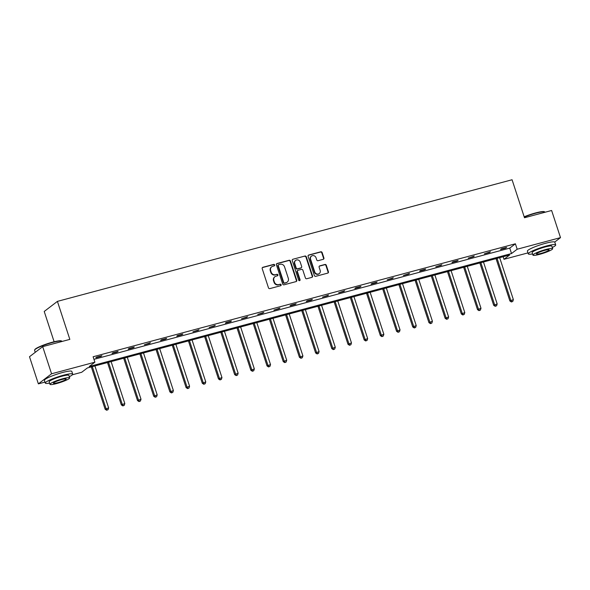 <?xml version="1.0" encoding="UTF-8"?>
<svg xmlns="http://www.w3.org/2000/svg" width="590" height="590" viewBox="0 0 590 590"><rect width="100%" height="100%" fill="white"/><g stroke="black" fill="none" stroke-linecap="round" stroke-linejoin="round"><path stroke-width="0.89" d="M274.652 264.954A0.789 0.73 52.6 0 0 273.701 264.394L262.875 267.292A1.128 1.04 52.6 0 0 262.203 268.627L268.472 287.817A1.128 1.04 52.6 0 0 269.844 288.606L280.663 285.707A0.789 0.73 52.6 0 0 281.135 284.771A0.789 0.73 52.6 0 0 280.176 284.218L278.775 284.594A3.621 3.333 52.6 0 1 274.402 282.057L273.878 280.457A3.621 3.333 52.6 0 1 276.024 276.172L277.425 275.803A0.789 0.73 52.6 0 0 277.897 274.866A0.789 0.73 52.6 0 0 276.939 274.306L275.537 274.682A3.621 3.333 52.6 0 1 271.164 272.145L270.64 270.544A3.621 3.333 52.6 0 1 272.786 266.267L274.188 265.891A0.789 0.73 52.6 0 0 274.652 264.954M274.225 265.876A0.789 0.73 52.6 0 0 273.34 264.667L262.521 267.565A1.128 1.04 52.6 0 0 262.373 267.617M280.7 285.7A0.789 0.73 52.6 0 0 279.822 284.491L278.775 284.594M277.462 275.788A0.789 0.73 52.6 0 0 276.585 274.579L275.537 274.682M323.239 259.312A1.128 1.04 52.6 0 0 323.91 257.978L322.155 252.594A1.128 1.04 52.6 0 0 320.783 251.797L308.769 255.013A1.128 1.04 52.6 0 0 308.098 256.355L314.367 275.537A1.128 1.04 52.6 0 0 315.731 276.327L327.752 273.111A1.128 1.04 52.6 0 0 328.423 271.776L326.3 265.279A1.128 1.04 52.6 0 0 324.935 264.482L319.787 265.861A1.128 1.04 52.6 0 0 319.116 267.196L320.171 270.419A3.031 2.788 52.6 0 1 319.286 273.554A3.031 2.788 52.6 0 1 314.721 271.879L310.591 259.246A3.031 2.788 52.6 0 1 311.483 256.112A3.031 2.788 52.6 0 1 316.041 257.793L316.734 259.895A1.128 1.04 52.6 0 0 318.099 260.692L323.239 259.312M44.98 382.099L38.372 383.861L29.5 356.721L42.694 346.64L69.834 339.375L57.414 301.379L512.068 179.751L524.488 217.754L551.628 210.49L560.5 237.63L554.703 242.062M42.694 346.64L51.566 373.78L94.894 362.186L89.245 366.508L511.523 253.545L517.172 249.223L560.5 237.63M93.965 359.34L509.745 248.117L515.395 243.795L93.117 356.758L94.894 362.186M515.395 243.795L517.172 249.223M290.472 261.068A1.128 1.04 52.6 0 0 289.107 260.279L277.086 263.494A1.128 1.04 52.6 0 0 276.415 264.829L282.684 284.011A1.128 1.04 52.6 0 0 284.056 284.808L296.069 281.592A1.128 1.04 52.6 0 0 296.741 280.25L290.472 261.068L290.118 261.341A1.128 1.04 52.6 0 0 288.746 260.551L276.732 263.767A1.128 1.04 52.6 0 0 276.585 263.811M292.928 259.253L304.949 256.038A1.128 1.04 52.6 0 1 306.313 256.834L312.582 276.017A1.128 1.04 52.6 0 1 311.911 277.352L306.771 278.731A1.128 1.04 52.6 0 1 305.399 277.934L302.862 270.154A1.128 1.04 52.6 0 0 301.49 269.365L298.083 270.272A1.128 1.04 52.6 0 0 297.412 271.614L300.059 279.712A0.789 0.73 52.6 0 1 299.823 280.53A0.789 0.73 52.6 0 1 298.629 280.095L292.257 260.588A1.128 1.04 52.6 0 1 292.928 259.253L304.949 256.038M38.372 383.861L51.566 373.78M57.414 301.379L44.221 311.461L54.125 341.765M527.969 252.889L503.978 259.305L509.627 254.991L87.35 367.954L81.7 372.275L72.422 374.753M503.137 256.724L503.978 259.305M509.745 248.117L511.523 253.545M505.748 248.102L500.556 249.489L501.448 248.81L506.64 247.424L505.748 248.102L505.615 247.697M489.56 252.439L484.368 253.825L490.445 251.753L489.56 252.439L489.427 252.026M473.364 256.768L468.18 258.155L474.257 256.082L473.364 256.768L473.232 256.362M457.176 261.097L451.992 262.484L452.877 261.805L458.069 260.419L457.176 261.097L457.044 260.692M440.988 265.426L435.796 266.813L441.88 264.748L440.988 265.426L440.855 265.021M424.8 269.763L419.608 271.149L420.5 270.463L425.692 269.077L424.8 269.763L424.667 269.35M408.612 274.092L403.42 275.478L409.497 273.406L408.612 274.092L408.479 273.686M392.416 278.421L387.232 279.808L393.309 277.743L392.416 278.421L392.284 278.015M376.228 282.75L371.044 284.137L371.929 283.458L377.121 282.072L376.228 282.75L376.096 282.344M360.04 287.079L354.848 288.473L355.741 287.787L360.933 286.401L360.04 287.079L359.907 286.674M343.852 291.416L338.66 292.802L344.744 290.73L343.852 291.416L343.719 291.01M327.664 295.745L322.472 297.131L328.549 295.066L327.664 295.745L327.524 295.339M311.468 300.074L306.284 301.461L307.176 300.782L312.361 299.396L311.468 300.074L311.336 299.668M295.28 304.403L290.096 305.797L290.981 305.111L296.173 303.725L295.28 304.403L295.148 303.998M279.092 308.74L273.9 310.126L279.985 308.054L279.092 308.74L278.959 308.334M262.904 313.069L257.712 314.455L263.796 312.39L262.904 313.069L262.771 312.663M246.716 317.398L241.524 318.784L247.601 316.719L246.716 317.398L246.576 316.992M230.52 321.727L225.336 323.121L226.228 322.435L231.413 321.048L230.52 321.727L230.388 321.321M214.332 326.064L209.148 327.45L215.225 325.378L214.332 326.064L214.2 325.658M198.144 330.393L192.952 331.779L199.037 329.714L198.144 330.393L198.011 329.987M181.956 334.722L176.764 336.108L177.656 335.43L182.848 334.043L181.956 334.722L181.823 334.316M165.768 339.051L160.576 340.445L161.468 339.759L166.653 338.372L165.768 339.051L165.628 338.645M149.572 343.387L144.388 344.774L150.465 342.702L149.572 343.387L149.44 342.974M133.384 347.717L128.2 349.103L129.085 348.425L134.277 347.038L133.384 347.717L133.252 347.311M117.196 352.046L112.004 353.432L112.897 352.754L118.089 351.367L117.196 352.046L117.063 351.64M101.008 356.375L95.816 357.769L96.708 357.083L101.9 355.696L101.008 356.375L100.875 355.969M271.702 266.798L271.341 267.071A3.621 3.333 52.6 0 0 270.286 270.817L270.64 270.544M275.183 274.955A3.621 3.333 52.6 0 1 270.81 272.418L270.286 270.817M274.94 276.71L274.586 276.976A3.621 3.333 52.6 0 0 273.524 280.729L273.878 280.457M278.421 284.867A3.621 3.333 52.6 0 1 274.048 282.33L273.524 280.729M296.217 281.541A1.128 1.04 52.6 0 0 296.387 280.523L290.118 261.341M278.694 264.681A0.789 0.73 52.6 0 0 278.222 265.618L283.731 282.455A0.789 0.73 52.6 0 0 284.682 283.016L286.165 282.617A3.621 3.333 52.6 0 0 288.311 278.332L284.542 266.828A3.621 3.333 52.6 0 0 280.169 264.291L278.694 264.681M278.458 264.799L278.104 265.072A0.789 0.73 52.6 0 0 277.868 265.891L278.222 265.618M287.249 282.086L286.888 282.359A3.621 3.333 52.6 0 1 285.803 282.89L284.328 283.288A0.789 0.73 52.6 0 1 283.37 282.728L277.868 265.891M312.058 277.3A1.128 1.04 52.6 0 0 312.228 276.29L305.959 257.1A1.128 1.04 52.6 0 0 304.588 256.311M297.744 270.441L297.382 270.714A1.128 1.04 52.6 0 0 297.05 271.887L299.698 279.985L300.059 279.712M299.624 280.641A0.789 0.73 52.6 0 0 299.698 279.985M300.221 262.085A3.031 2.788 52.6 0 0 295.656 260.404A3.031 2.788 52.6 0 0 294.771 263.538L296.224 267.993A1.128 1.04 52.6 0 0 297.589 268.782L301.003 267.867A1.128 1.04 52.6 0 0 301.674 266.533L300.221 262.085M295.656 260.404L295.302 260.677A3.031 2.788 52.6 0 0 294.417 263.811L294.771 263.538M301.343 267.705L300.989 267.978A1.128 1.04 52.6 0 1 300.649 268.14L297.235 269.055A1.128 1.04 52.6 0 1 295.87 268.266L294.417 263.811M311.483 256.112L311.122 256.385A3.031 2.788 52.6 0 0 310.237 259.519L310.591 259.246M319.286 273.554L318.925 273.826A3.031 2.788 52.6 0 1 314.367 272.152L310.237 259.519M327.9 273.067A1.128 1.04 52.6 0 0 328.07 272.049L325.945 265.544A1.128 1.04 52.6 0 0 324.574 264.755L319.433 266.134A1.128 1.04 52.6 0 0 319.286 266.179M323.386 259.261A1.128 1.04 52.6 0 0 323.556 258.25L321.801 252.867A1.128 1.04 52.6 0 0 320.429 252.07L308.408 255.286A1.128 1.04 52.6 0 0 308.268 255.337M91.303 366.899L105.145 409.253L108.626 407.874L94.916 365.925M92.32 366.626L106.03 408.568L107.004 409.976L106.65 410.249L108.044 409.696L107.004 409.976M108.626 407.874L108.044 409.696M106.65 410.249L105.145 409.253M34.633 349.988L34.854 349.568A14.072 1.947 -18.1 0 1 52.532 342.171A14.072 1.947 -18.1 0 1 61.338 340.909L61.773 341.123A14.418 1.991 161.9 0 0 52.746 342.414A14.418 1.991 161.9 0 0 34.633 349.988A14.418 1.991 161.9 0 0 34.589 350.298L35.245 352.326M69.303 376.7A14.418 1.991 161.9 0 0 72.71 374.126A14.418 1.991 161.9 0 0 63.462 375.203A14.418 1.991 161.9 0 0 45.305 383.087A14.418 1.991 161.9 0 0 49.567 383.146M72.71 374.126L71.818 371.412A14.418 1.991 161.9 0 0 62.577 372.489A14.418 1.991 161.9 0 0 44.412 380.373L45.305 383.087M49.958 384.333L49.14 381.833A10.377 1.431 -18.1 0 1 62.216 376.155A10.377 1.431 -18.1 0 1 68.875 375.38L69.686 377.88A10.377 1.431 161.9 0 0 63.034 378.655A10.377 1.431 161.9 0 0 49.958 384.333A10.377 1.431 161.9 0 0 56.611 383.559A10.377 1.431 161.9 0 0 69.686 377.88M57.754 382.689A6.689 0.922 161.9 0 0 66.183 379.031A6.689 0.922 161.9 0 0 61.891 379.525A6.689 0.922 161.9 0 0 53.461 383.183A6.689 0.922 161.9 0 0 57.754 382.689M524.171 216.788A14.072 1.947 -18.1 0 1 535.521 212.96A14.072 1.947 -18.1 0 1 544.334 211.699L544.762 211.913A14.418 1.991 161.9 0 0 535.735 213.204A14.418 1.991 161.9 0 0 524.267 217.061M552.292 247.49A14.418 1.991 161.9 0 0 555.699 244.924A14.418 1.991 161.9 0 0 546.451 245.993A14.418 1.991 161.9 0 0 528.293 253.884A14.418 1.991 161.9 0 0 532.556 253.943M555.699 244.924L554.814 242.21A14.418 1.991 161.9 0 0 545.566 243.279A14.418 1.991 161.9 0 0 527.408 251.163L528.293 253.884M532.947 255.123L532.128 252.623A10.377 1.431 -18.1 0 1 545.204 246.952A10.377 1.431 -18.1 0 1 551.864 246.178L552.675 248.678A10.377 1.431 161.9 0 0 546.023 249.445A10.377 1.431 161.9 0 0 532.947 255.123A10.377 1.431 161.9 0 0 539.599 254.349A10.377 1.431 161.9 0 0 552.675 248.678M540.742 253.479A6.689 0.922 161.9 0 0 549.172 249.821A6.689 0.922 161.9 0 0 544.88 250.322A6.689 0.922 161.9 0 0 536.45 253.98A6.689 0.922 161.9 0 0 540.742 253.479M107.491 362.562L121.334 404.917L124.815 403.545L111.104 361.596M108.516 362.29L122.226 404.239L123.199 405.647L122.838 405.92L124.232 405.367L123.199 405.647M124.815 403.545L124.232 405.367M122.838 405.92L121.334 404.917M123.679 358.233L137.522 400.588L141.01 399.216L127.3 357.267M124.704 357.96L138.414 399.909L139.388 401.318L139.026 401.591L140.42 401.038L139.388 401.318M141.01 399.216L140.42 401.038M139.026 401.591L137.522 400.588M139.867 353.904L153.71 396.259L157.198 394.88L143.488 352.938M140.892 353.631L154.602 395.573L155.576 396.981L155.222 397.254L156.616 396.709L155.576 396.981M157.198 394.88L156.616 396.709M155.222 397.254L153.71 396.259M156.055 349.575L169.898 391.93L173.386 390.55L159.676 348.602M157.08 349.302L170.79 391.244L171.764 392.652L171.41 392.925L172.804 392.372L171.764 392.652M173.386 390.55L172.804 392.372M171.41 392.925L169.898 391.93M172.251 345.239L186.093 387.593L189.574 386.221L175.864 344.272M173.268 344.966L186.978 386.915L187.952 388.323L187.598 388.596L188.992 388.043L187.952 388.323M189.574 386.221L188.992 388.043M187.598 388.596L186.093 387.593M188.439 340.909L202.281 383.264L205.763 381.892L192.052 339.943M189.464 340.637L203.174 382.586L204.147 383.994L203.786 384.267L205.18 383.714L204.147 383.994M205.763 381.892L205.18 383.714M203.786 384.267L202.281 383.264M204.627 336.58L218.47 378.935L221.958 377.556L208.248 335.614M205.652 336.307L219.362 378.256L220.335 379.658L219.974 379.93L221.368 379.385L220.335 379.658M221.958 377.556L221.368 379.385M219.974 379.93L218.47 378.935M220.815 332.251L234.658 374.606L238.146 373.227L224.436 331.278M221.84 331.978L235.55 373.92L236.524 375.329L236.17 375.601L237.564 375.048L236.524 375.329M238.146 373.227L237.564 375.048M236.17 375.601L234.658 374.606M237.003 327.922L250.846 370.269L254.334 368.898L240.624 326.949M238.028 327.642L251.738 369.591L252.712 370.999L252.358 371.272L253.752 370.719L252.712 370.999M254.334 368.898L253.752 370.719M252.358 371.272L250.846 370.269M253.199 323.586L267.041 365.94L270.522 364.568L256.812 322.619M254.216 323.313L267.926 365.262L268.9 366.67L268.546 366.943L269.94 366.39L268.9 366.67M270.522 364.568L269.94 366.39M268.546 366.943L267.041 365.94M269.387 319.256L283.23 361.611L286.711 360.232L273 318.29M270.412 318.983L284.122 360.933L285.095 362.334L284.734 362.607L286.128 362.061L285.095 362.334M286.711 360.232L286.128 362.061M284.734 362.607L283.23 361.611M285.575 314.927L299.418 357.282L302.906 355.903L289.196 313.954M286.6 314.654L300.31 356.596L301.284 358.005L300.922 358.278L302.316 357.724L301.284 358.005M302.906 355.903L302.316 357.724M300.922 358.278L299.418 357.282M301.763 310.598L315.606 352.945L319.094 351.574L305.384 309.625M302.788 310.318L316.498 352.267L317.472 353.675L317.118 353.948L318.512 353.395L317.472 353.675M319.094 351.574L318.512 353.395M317.118 353.948L315.606 352.945M317.951 306.262L331.794 348.616L335.282 347.245L321.572 305.296M318.976 305.989L332.686 347.938L333.66 349.346L333.306 349.619L334.7 349.066L333.66 349.346M335.282 347.245L334.7 349.066M333.306 349.619L331.794 348.616M334.147 301.933L347.989 344.287L351.47 342.908L337.76 300.966M335.164 301.66L348.874 343.609L349.848 345.01L349.494 345.283L350.888 344.737L349.848 345.01M351.47 342.908L350.888 344.737M349.494 345.283L347.989 344.287M350.335 297.603L364.178 339.958L367.659 338.579L353.948 296.637M351.36 297.331L365.07 339.272L366.043 340.681L365.682 340.954L367.076 340.401L366.043 340.681M367.659 338.579L367.076 340.401M365.682 340.954L364.178 339.958M366.523 293.274L380.366 335.622L383.854 334.25L370.144 292.301M367.548 292.994L381.258 334.943L382.231 336.352L381.87 336.625L383.264 336.071L382.231 336.352M383.854 334.25L383.264 336.071M381.87 336.625L380.366 335.622M382.711 288.938L396.554 331.292L400.042 329.921L386.332 287.972M383.736 288.665L397.446 330.614L398.42 332.023L398.066 332.295L399.459 331.742L398.42 332.023M400.042 329.921L399.459 331.742M398.066 332.295L396.554 331.292M398.899 284.609L412.742 326.963L416.23 325.584L402.52 283.643M399.924 284.336L413.634 326.285L414.608 327.686L414.254 327.959L415.648 327.413L414.608 327.686M416.23 325.584L415.648 327.413M414.254 327.959L412.742 326.963M415.095 280.28L428.937 322.634L432.418 321.255L418.708 279.313M416.112 280.007L429.83 321.948L430.796 323.357L430.442 323.63L431.836 323.084L430.796 323.357M432.418 321.255L431.836 323.084M430.442 323.63L428.937 322.634M431.283 275.95L445.125 318.298L448.614 316.926L434.896 274.977M432.308 275.67L446.018 317.619L446.991 319.028L446.63 319.301L448.024 318.748L446.991 319.028M448.614 316.926L448.024 318.748M446.63 319.301L445.125 318.298M447.471 271.614L461.314 313.969L464.802 312.597L451.092 270.648M448.496 271.341L462.206 313.29L463.18 314.699L462.818 314.971L464.212 314.418L463.18 314.699M464.802 312.597L464.212 314.418M462.818 314.971L461.314 313.969M463.659 267.285L477.502 309.639L480.99 308.26L467.28 266.319M464.684 267.012L478.394 308.961L479.368 310.362L479.014 310.635L480.408 310.089L479.368 310.362M480.99 308.26L480.408 310.089M479.014 310.635L477.502 309.639M479.847 262.956L493.69 305.31L497.178 303.931L483.468 261.99M480.872 262.683L494.582 304.624L495.556 306.033L495.202 306.306L496.596 305.76L495.556 306.033M497.178 303.931L496.596 305.76M495.202 306.306L493.69 305.31M496.043 258.627L509.885 300.974L513.366 299.602L499.656 257.653M497.06 258.346L510.778 300.295L511.744 301.704L511.39 301.977L512.784 301.424L511.744 301.704M513.366 299.602L512.784 301.424M511.39 301.977L509.885 300.974"/></g></svg>

